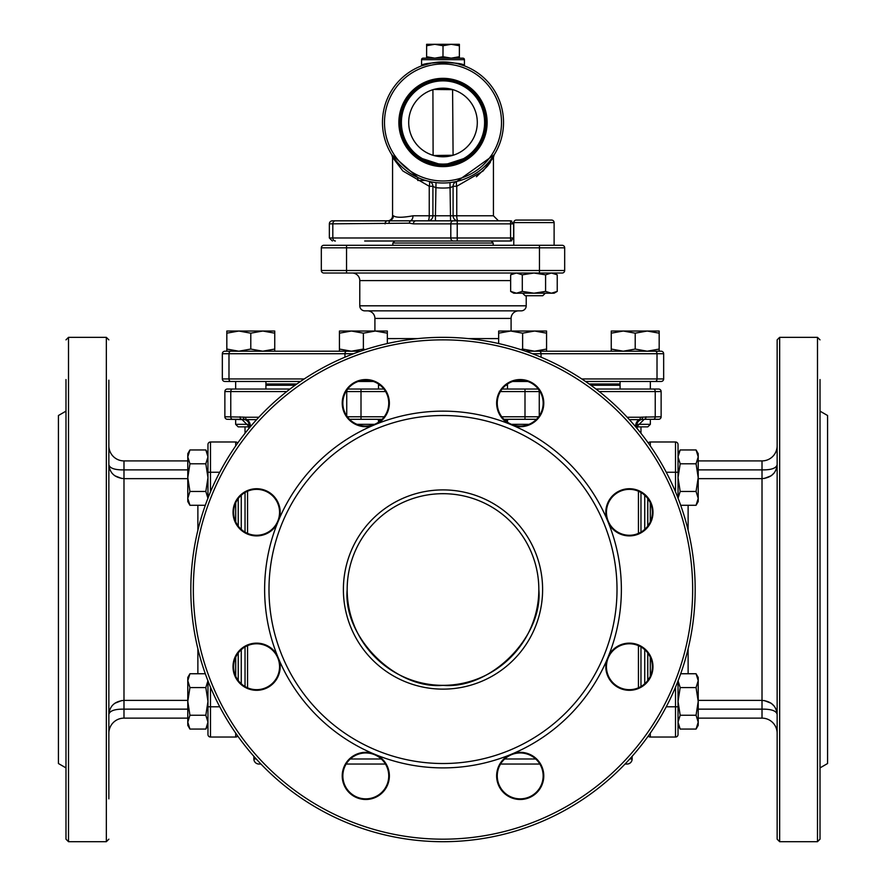<?xml version="1.0" encoding="UTF-8"?>
<svg xmlns="http://www.w3.org/2000/svg" width="886" height="886" viewBox="0 0 886 886"><rect width="100%" height="100%" fill="white"/><g stroke="black" fill="none" stroke-linecap="round" stroke-linejoin="round"><path stroke-width="1.33" d="M522.596 293.2L525.121 295.725L542.775 295.725L545.289 293.2M538.832 589.932L538.832 589.522C543.118 636.934 490.412 689.629 443 685.343C395.588 689.629 342.882 636.934 347.168 589.522A95.832 95.832 0 0 0 443 685.343A95.832 95.832 0 0 0 538.832 589.522A95.832 95.832 0 0 0 443 493.69A95.832 95.832 0 0 0 347.168 589.522L347.168 589.101M253.861 756.323L253.861 758.981A5.039 5.039 0 0 0 258.911 764.031L260.949 764.031L258.911 764.031M632.139 756.323L632.139 758.981A5.039 5.039 0 0 1 627.089 764.031L625.051 764.031L627.089 764.031M539.84 764.031L500.568 764.031L539.84 764.031M385.432 764.031L346.16 764.031L385.432 764.031M620.078 385.255L590.884 385.255M507.49 385.255L505.817 385.255M380.183 385.255L378.51 385.255M295.116 385.255L265.922 385.255M510.646 280.596L359.782 280.596L359.782 305.814A5.039 5.039 0 0 0 364.822 310.853L518.653 310.853A7.564 7.564 0 0 0 511.089 318.417L511.089 331.032M526.218 295.725L526.218 305.814A5.039 5.039 0 0 1 521.178 310.853L364.822 310.853M511.089 318.417L374.911 318.417L374.911 331.032M374.911 318.417A7.564 7.564 0 0 0 367.347 310.853M359.782 280.596A7.564 7.564 0 0 0 352.218 273.032M226.827 351.21L226.827 349.062L238.81 351.21L224.867 351.21A2.525 2.525 0 0 0 222.342 353.724L222.342 378.942L228.987 378.942A2.525 1.783 90 0 0 230.77 381.467L300.487 381.467L265.922 381.467L265.922 389.032L227.381 389.032A2.525 2.525 0 0 0 224.867 391.557L224.867 416.774L243.528 417.129A2.525 1.772 97.3 0 0 244.713 419.565A7.564 6.811 90 0 1 249.719 426.864L238.179 426.864L235.654 424.339L235.654 419.3L244.27 419.3M235.654 424.339L248.911 424.339M235.654 389.032L235.654 381.467L235.654 389.032M357.036 424.339L374.556 424.339M378.51 422.234L378.51 419.731L376.993 419.3M378.51 389.032L378.51 384.026M358.221 381.467L361.001 381.467L358.221 381.467M348.253 389.032L348.253 388.334M511.443 424.339L528.964 424.339M507.49 422.234L507.49 419.731L509.007 419.3M502.096 389.032L537.747 389.032L537.747 388.334M507.49 389.032L507.49 384.026M637.089 424.339L650.346 424.339L650.346 419.3L653.447 419.3L644.222 419.3L650.346 419.3M650.346 389.032L650.346 381.467M620.078 389.032L620.078 381.467L585.513 381.467L655.23 381.467A2.525 1.783 -90 0 0 657.013 378.942L663.658 378.942A2.525 2.525 0 0 1 661.133 381.467L655.23 381.467M650.346 424.339L647.821 426.864L636.281 426.864A7.564 6.811 -90 0 1 641.287 419.565A2.525 1.772 -97.3 0 0 642.472 417.129L661.133 416.774A2.525 2.525 0 0 1 658.619 419.3L653.447 419.3A2.525 1.783 -90 0 0 655.23 416.774L655.23 391.557A2.525 1.783 -90 0 0 653.447 389.032L658.619 389.032A2.525 2.525 0 0 1 661.133 391.557L661.133 416.774M644.742 529.363L644.742 495.263M241.258 495.263L241.258 529.363M777.144 589.522L777.144 339.859L779.658 337.333L779.658 841.7L777.144 839.175L777.144 589.522M820.015 643.147L820.015 379.551M820.015 767.896L827.579 763.522L827.579 415.512L820.015 411.148M774.109 473.035L771.252 475.716M771.163 475.782L764.175 478.506M820.015 799.482L820.015 775.903M820.015 752.325L820.015 666.726M190.822 589.522A252.178 252.178 0 0 1 443 337.333A252.178 252.178 0 0 1 695.178 589.522A252.178 252.178 0 0 1 443 841.7A252.178 252.178 0 0 1 190.822 589.522M268.99 589.522A174.01 174.01 0 0 1 443 415.512A174.01 174.01 0 0 1 617.01 589.522A174.01 174.01 0 0 1 443 763.522A174.01 174.01 0 0 1 268.99 589.522M608.892 523.969L606.655 518.554A23.579 23.579 0 0 1 629.392 488.729A23.579 23.579 0 0 1 635.417 535.111A23.579 23.579 0 0 1 608.892 523.969A178.374 178.374 0 0 1 608.892 655.064A23.579 23.579 0 0 1 652.971 666.726A23.579 23.579 0 0 1 629.392 690.305A23.579 23.579 0 0 1 606.655 660.48L608.892 655.064M513.958 425.867L508.542 423.619A23.579 23.579 0 0 1 520.204 379.551A23.579 23.579 0 0 1 543.782 403.13A23.579 23.579 0 0 1 513.958 425.867A178.374 178.374 0 0 1 606.655 518.554M377.458 423.619L372.042 425.867A23.579 23.579 0 0 1 342.217 403.13A23.579 23.579 0 0 1 365.796 379.551A23.579 23.579 0 0 1 377.458 423.619A178.374 178.374 0 0 1 508.542 423.619M279.345 518.554L277.108 523.969A23.579 23.579 0 0 1 233.029 512.318A23.579 23.579 0 0 1 256.608 488.729A23.579 23.579 0 0 1 279.345 518.554A178.374 178.374 0 0 1 372.042 425.867M277.108 655.064L279.345 660.48A23.579 23.579 0 0 1 256.608 690.305A23.579 23.579 0 0 1 250.583 643.923A23.579 23.579 0 0 1 277.108 655.064A178.374 178.374 0 0 1 277.108 523.969M108.856 489.36L108.856 426.077M108.856 380.183L108.856 798.851M65.985 379.551L65.985 839.175L68.51 841.7L106.342 841.7L108.856 839.175M65.985 411.148L58.421 415.512L58.421 763.522L65.985 767.896M606.445 512.318A22.947 22.947 0 0 0 629.392 535.266A22.947 22.947 0 0 0 652.34 512.318A22.947 22.947 0 0 0 629.392 489.36A22.947 22.947 0 0 0 606.445 512.318M233.66 512.318A22.947 22.947 0 0 0 256.608 535.266A22.947 22.947 0 0 0 279.555 512.318A22.947 22.947 0 0 0 256.608 489.36A22.947 22.947 0 0 0 233.66 512.318M233.66 666.726A22.947 22.947 0 0 0 256.608 689.673A22.947 22.947 0 0 0 279.555 666.726A22.947 22.947 0 0 0 256.608 643.779A22.947 22.947 0 0 0 233.66 666.726M606.445 666.726A22.947 22.947 0 0 0 629.392 689.673A22.947 22.947 0 0 0 652.34 666.726A22.947 22.947 0 0 0 629.392 643.779A22.947 22.947 0 0 0 606.445 666.726M497.256 403.13A22.947 22.947 0 0 0 520.204 426.077A22.947 22.947 0 0 0 543.151 403.13A22.947 22.947 0 0 0 520.204 380.183A22.947 22.947 0 0 0 497.256 403.13M342.849 403.13A22.947 22.947 0 0 0 365.796 426.077A22.947 22.947 0 0 0 388.744 403.13A22.947 22.947 0 0 0 365.796 380.183A22.947 22.947 0 0 0 342.849 403.13M342.849 775.903A22.947 22.947 0 0 0 365.796 798.851A22.947 22.947 0 0 0 388.744 775.903A22.947 22.947 0 0 0 365.796 752.956A22.947 22.947 0 0 0 342.849 775.903M497.256 775.903A22.947 22.947 0 0 0 520.204 798.851A22.947 22.947 0 0 0 543.151 775.903A22.947 22.947 0 0 0 520.204 752.956A22.947 22.947 0 0 0 497.256 775.903M543.782 775.903A23.579 23.579 0 0 1 520.204 799.482A23.579 23.579 0 0 1 508.542 755.415L513.958 753.166A23.579 23.579 0 0 1 543.782 775.903M389.375 775.903A23.579 23.579 0 0 1 365.796 799.482A23.579 23.579 0 0 1 342.217 775.903A23.579 23.579 0 0 1 372.042 753.166L377.458 755.415A23.579 23.579 0 0 1 389.375 775.903M65.985 655.064L65.985 660.48M65.985 535.897L65.985 523.969M65.985 518.554L65.985 488.729M491.165 241.003L493.181 243.019L392.819 243.019L392.819 245.289M493.181 243.019L493.181 245.289M513.614 223.859L457.231 223.859L457.231 220.824L453.377 220.824L510.58 220.824L513.614 223.859L513.614 237.98L510.58 241.003L394.835 241.003L392.819 243.019M554.115 222.596A2.525 2.525 0 0 0 551.59 220.071L516.294 220.071A2.525 2.525 0 0 0 513.769 222.596L554.115 222.596L554.115 245.289L562.156 245.289A2.525 2.525 0 0 1 564.681 247.814L539.463 247.814L539.463 245.289L562.156 245.289A2.525 2.525 0 0 1 564.681 247.814L564.681 270.507A2.525 2.525 0 0 1 562.156 273.032L533.948 273.032L522.297 274.826L516.472 273.032L510.646 274.826L510.646 291.405L516.472 293.2L522.297 291.405L522.297 274.826M513.769 245.289L513.769 222.596M433.752 155.504L453.089 155.26L452.591 89.552M452.89 89.641L433.686 89.464M432.911 89.696L433.11 155.316M485.871 122.478A42.871 42.871 0 0 0 443 79.607A42.871 42.871 0 0 0 400.129 122.478A42.871 42.871 0 0 0 443 165.35A42.871 42.871 0 0 0 485.871 122.478M451.384 155.737L448.67 156.301M446.865 156.556L439.323 156.578M437.307 156.301L432.911 155.26M408.701 122.478A34.299 34.299 0 0 0 443 156.778A34.299 34.299 0 0 0 477.299 122.478A34.299 34.299 0 0 0 443 88.179A34.299 34.299 0 0 0 408.701 122.478M452.746 182.206L456.966 181.364A5.039 1.34 76.7 0 0 456.755 186.27L456.755 215.785L493.436 215.785L493.436 157.42L483.08 171.009L456.755 186.27L453.089 186.27L450.564 187.611A65.564 65.564 0 0 1 435.436 187.611L432.911 186.27L432.911 215.785L435.436 215.785L435.436 220.824L415.966 220.824A3.023 2.569 90 0 0 413.397 223.859L409.354 223.172L329.359 223.859A3.023 3.023 0 0 1 332.383 220.824L453.377 220.824A3.023 2.569 90 0 0 450.808 223.859L450.808 237.98L513.614 237.98M339.449 220.824L332.383 220.824M393.417 215.785C395.964 217.734 402.488 217.734 412.987 215.785L429.245 215.785L429.245 186.27L432.911 186.27A5.039 5.039 0 0 0 429.034 181.364A5.039 1.34 -76.7 0 1 429.245 186.27L402.909 170.998L392.564 157.42L392.564 215.785L393.417 215.785A5.039 4.962 -90 0 1 390.449 220.404A3.023 2.536 73.1 0 0 389.087 223.172M385.033 223.859A3.023 2.569 90 0 1 387.603 220.824L364.667 220.824M392.564 215.785A5.039 5.039 0 0 1 387.525 220.824M413.397 223.859L457.231 223.859L457.231 241.003L364.667 241.003M503.525 122.478A60.525 60.525 0 0 0 443 61.954A60.525 60.525 0 0 0 382.475 122.478A60.525 60.525 0 0 0 443 183.003A60.525 60.525 0 0 0 503.525 122.478A60.525 60.525 0 0 1 443 183.003A60.525 60.525 0 0 1 382.475 122.478M431.648 63.028L421.57 65.874C420.219 61.577 465.792 61.588 464.43 65.874L458.051 63.858M464.43 65.874L464.43 59.683A1.517 1.517 0 0 0 462.924 58.166L423.076 58.166A1.517 1.517 0 0 0 421.57 59.683L421.57 65.874M476.435 176.757L487.3 166.346M487.588 165.992L490.412 162.216M459.391 58.166L459.391 56.715L451.195 58.166L443.022 56.715L434.805 58.166L426.609 56.715L426.609 58.166M426.631 45.751L426.609 56.715L426.631 45.751L434.805 44.3L426.609 44.3L426.609 45.751M443.022 45.751L442.978 56.715L443.022 45.751L451.195 44.3L434.805 44.3L442.978 45.751M459.391 45.751L459.369 56.715L459.391 44.3L451.195 44.3L459.369 45.751M417.782 180.478L425.712 180.478L417.782 180.478L417.782 177.499L391.834 154.806M429.034 181.364L430.153 181.619M436.012 182.594L435.436 215.785L456.755 215.785A5.039 1.373 90 0 0 458.128 220.824A5.039 5.039 0 0 1 453.089 215.785L453.089 186.27A5.039 5.039 0 0 1 456.966 181.364L494.166 154.806M412.987 215.785A5.039 3.001 -90 0 1 411.193 220.404A3.023 2.536 106.9 0 0 409.354 223.172M427.872 220.824A5.039 5.039 0 0 0 432.911 215.785A5.039 5.039 0 0 1 427.872 220.824A5.039 5.039 0 0 0 432.911 215.785L429.245 215.785A5.039 1.373 -90 0 1 427.872 220.824M450.564 220.824L449.988 182.594M511.743 240.77L510.58 241.003L510.58 220.824L511.743 221.057M437.407 88.633L442.978 88.179M443.244 88.179L444.971 88.235M446.865 88.401L450.132 88.932M450.287 88.965L451.384 89.22M522.297 291.405L533.948 293.2L545.588 291.405L551.413 293.2L557.239 291.405L557.239 274.826L551.413 273.032L545.588 274.826L533.948 273.032L513.769 273.032L510.646 274.826M545.588 291.405L545.588 274.826M557.239 291.405L554.115 293.2L513.769 293.2L510.646 291.405M678.311 453.178A10.089 10.089 0 0 1 678.034 450.819M678.034 728.214A10.089 10.089 0 0 1 678.311 725.855M207.689 725.855A10.089 10.089 0 0 1 207.966 728.214M207.966 450.819A10.089 10.089 0 0 1 207.689 453.178M65.985 690.305L65.985 775.903M121.825 478.506L114.837 475.782M121.825 700.527L114.837 703.251M108.856 445.769A15.128 15.128 0 0 0 123.985 460.908A15.128 15.128 0 0 1 108.856 445.769A15.128 15.128 0 0 0 123.985 460.908L187.788 460.908L123.985 460.908L123.985 709.143C114.726 709.033 109.676 710.782 108.856 714.415C109.676 705.987 114.715 701.313 123.985 700.383L187.788 700.383M187.788 478.65L123.985 478.65C114.715 477.72 109.676 473.046 108.856 464.629C109.676 468.251 114.726 470.012 123.985 469.89L187.788 469.89M123.985 718.136A15.128 15.128 0 0 0 108.856 733.265A15.128 15.128 0 0 1 123.985 718.136L187.788 718.136L123.985 718.136L123.985 709.143L187.788 709.143M108.856 752.956L108.856 689.673M372.042 753.166A178.374 178.374 0 0 1 279.345 660.48M508.542 755.415A178.374 178.374 0 0 1 377.458 755.415M606.655 660.48A178.374 178.374 0 0 1 513.958 753.166M777.144 733.265A15.128 15.128 0 0 0 762.015 718.136L762.015 478.65C771.285 477.72 776.324 473.046 777.144 464.629C776.324 468.251 771.274 470.012 762.015 469.89L762.015 460.908L698.212 460.908M698.212 700.383L762.015 700.383C771.285 701.313 776.324 705.987 777.144 714.415C776.324 710.782 771.274 709.033 762.015 709.143L698.212 709.143M777.144 445.769A15.128 15.128 0 0 1 762.015 460.908M774.109 705.998L771.252 703.318M771.163 703.251L764.175 700.527M779.658 337.333L817.49 337.333L817.49 841.7L820.015 839.175L820.015 589.522M187.788 453.665L189.936 449.955L187.788 456.877L189.936 463.788L187.788 477.62L189.936 491.453L187.788 498.375L189.936 505.286L187.788 501.576L187.788 453.665L189.936 449.955L205.829 449.955L207.966 456.877L205.829 463.788L207.966 477.62L205.829 491.453L207.966 498.375M189.936 673.748L187.788 680.669L189.936 687.58L187.788 701.413L189.936 715.246L187.788 722.156L189.936 729.078L187.788 725.368L187.788 677.458L189.936 673.748L205.297 673.748M189.936 729.078L205.829 729.078L207.966 722.156L205.829 715.246L207.966 701.413L205.829 687.58L207.966 680.669M237.736 443.022A2.525 2.525 0 0 0 235.709 441.992L210.491 441.992A2.525 2.525 0 0 0 207.966 444.517L207.966 472.249L210.491 472.249L210.491 491.874M238.223 498.574L238.223 526.051M238.223 652.982L238.223 680.459M207.966 680.924L207.966 734.527A2.525 2.525 0 0 0 210.491 737.041L235.709 737.041A2.525 2.525 0 0 0 237.736 736.022A2.525 2.525 0 0 1 235.709 737.041L235.709 733.132M207.966 498.109L207.966 472.249M210.491 737.041A2.525 2.525 0 0 1 207.966 734.527A2.525 2.525 0 0 0 210.491 737.041L210.491 706.784L219.739 706.784M241.258 649.671L241.258 683.77M696.064 505.286L698.212 498.375L696.064 491.453L698.212 477.62L696.064 463.788L698.212 456.877L696.064 449.955L698.212 453.665L698.212 501.576L696.064 505.286L680.703 505.286M696.064 729.078L698.212 722.156L696.064 715.246L698.212 701.413L696.064 687.58L698.212 680.669L696.064 673.748L698.212 677.458L698.212 725.368L696.064 729.078L680.171 729.078L678.034 722.156L678.034 706.784L678.034 734.527A2.525 2.525 0 0 1 675.509 737.041L650.291 737.041A2.525 2.525 0 0 1 648.264 736.022A2.525 2.525 0 0 0 650.291 737.041L650.291 733.132M678.034 680.669L680.171 687.58L678.034 701.413L680.171 715.246L678.034 722.156M696.064 449.955L680.171 449.955L678.034 456.877L680.171 463.788L678.034 477.62L680.171 491.453L678.034 498.375M675.509 491.874L675.509 441.992L650.291 441.992A2.525 2.525 0 0 0 648.264 443.022A2.525 2.525 0 0 1 650.291 441.992L650.291 445.902M647.777 680.459L647.777 652.982M647.777 526.051L647.777 498.574M675.509 441.992A2.525 2.525 0 0 1 678.034 444.517A2.525 2.525 0 0 0 675.509 441.992A2.525 2.525 0 0 1 678.034 444.517L678.034 498.109M678.034 680.924L678.034 706.784L675.509 706.784L675.509 687.159M644.742 683.77L644.742 649.671M659.173 333.169L647.19 331.032L635.218 333.169L623.235 331.032L611.251 333.169L611.251 331.032L659.173 331.032L659.173 351.21M546.573 333.169L534.601 331.032L522.618 333.169L510.635 331.032L498.663 333.169L498.663 331.032L546.573 331.032L546.573 351.21M387.337 333.169L375.365 331.032L363.382 333.169L351.399 331.032L339.427 333.169L339.427 331.032L387.337 331.032L387.337 343.558M274.749 333.169L262.765 331.032L250.782 333.169L238.81 331.032L226.827 333.169L226.827 331.032L274.749 331.032L274.749 351.21M262.765 331.032L274.749 331.032M250.782 333.169L250.782 349.062L238.81 351.21L339.427 351.21L339.427 349.062L351.399 351.21L363.382 349.062L365.198 349.638L363.382 349.062L363.382 333.169M250.782 349.062L262.765 351.21L274.749 349.062M339.427 333.169L339.427 349.062L351.399 351.21M520.802 349.638L522.618 349.062L534.601 351.21L546.573 349.062L534.601 351.21M611.251 351.21L611.251 349.062L623.235 351.21L661.133 351.21A2.525 2.525 0 0 1 663.658 353.724L663.658 378.942M623.235 351.21L635.218 349.062L647.19 351.21L659.173 349.062M647.19 351.21L525.487 351.21M346.537 273.032L346.537 270.507L539.463 270.507L539.463 273.032L323.844 273.032A2.525 2.525 0 0 1 321.319 270.507L321.319 247.814A2.525 2.525 0 0 1 323.844 245.289L539.463 245.289M321.319 247.814A2.525 2.525 0 0 1 323.844 245.289A2.525 2.525 0 0 0 321.319 247.814L346.537 247.814L346.537 245.289M323.844 273.032A2.525 2.525 0 0 1 321.319 270.507A2.525 2.525 0 0 0 323.844 273.032L336.924 273.032M564.681 270.507A2.525 2.525 0 0 1 562.156 273.032A2.525 2.525 0 0 0 564.681 270.507L539.463 270.507L539.463 247.814L346.537 247.814L346.537 270.507L321.319 270.507M640.966 492.494L640.966 532.132M640.966 646.902L640.966 686.539M245.034 686.539L245.034 646.902M245.034 532.132L245.034 492.494M382.087 419.3L349.505 419.3M501.753 416.774L524.999 416.774L524.999 419.3L536.495 419.3L503.912 419.3M243.528 417.129L245.544 417.251A2.525 1.783 90 0 0 246.773 419.643L227.381 419.3A2.525 2.525 0 0 1 224.867 416.774M239.995 416.774A2.525 1.783 90 0 0 241.778 419.3L249.343 426.864L249.343 427.982M636.657 427.982L636.657 426.864L644.222 419.3L639.227 419.643A2.525 1.783 -90 0 0 640.456 417.251L642.472 417.129M644.222 419.3A2.525 1.783 -90 0 0 646.005 416.774M290.021 389.032L232.553 389.032A2.525 1.783 90 0 0 230.77 391.557L230.77 416.774A2.525 1.783 90 0 0 232.553 419.3L235.654 419.3M347.689 389.032L383.904 389.032M540.017 391.557L524.999 391.557L524.999 389.032L538.311 389.032M595.979 389.032L653.447 389.032M527.779 381.467L512.629 381.467M373.371 381.467L361.001 381.467L361.001 380.692M222.342 378.942A2.525 2.525 0 0 0 224.867 381.467A2.525 2.525 0 0 1 222.342 378.942A2.525 2.525 0 0 0 224.867 381.467L230.77 381.467M346.736 351.21A2.525 1.783 90 0 0 344.953 353.724L228.987 353.724A2.525 1.783 90 0 1 230.77 351.21L360.513 351.21M507.49 419.731A7.564 7.564 0 0 0 505.518 420.772A7.564 7.564 0 0 1 507.612 419.687A7.564 7.564 0 0 0 505.518 420.772M380.482 420.772A7.564 7.564 0 0 0 378.388 419.687A7.564 7.564 0 0 1 380.482 420.772M640.966 426.864L640.966 433.287M245.034 426.864L245.034 433.287M226.827 333.169L226.827 349.062M498.663 333.169L498.663 343.558M522.618 333.169L522.618 349.062M611.251 333.169L611.251 349.062M635.218 333.169L635.218 349.062M696.064 673.748L680.703 673.748M696.064 687.58L680.171 687.58M696.064 715.246L680.171 715.246M696.064 463.788L680.171 463.788M696.064 491.453L680.171 491.453M189.936 715.246L205.829 715.246M189.936 687.58L205.829 687.58M189.936 505.286L205.297 505.286M189.936 491.453L205.829 491.453M189.936 463.788L205.829 463.788M762.015 718.136L698.212 718.136M444.971 165.305L432.911 164.143L418.292 157.509M443.1 165.35L445.315 165.283M446.61 165.195L453.089 164.143L468.218 157.143L443.044 165.35L417.782 157.143M446.865 165.173L450.088 164.763M451.384 80.438L453.089 80.814M454.352 81.135L453.787 80.98M452.436 80.659L451.118 80.382M448.914 80.017L446.256 79.729M444.207 79.618L440.863 79.662M438.947 79.795L437.086 80.017M436.178 80.15L431.87 81.08M688.123 648.773L688.123 673.748M632.139 758.981L629.758 758.981M535.709 758.981L504.699 758.981M381.301 758.981L350.291 758.981M256.242 758.981L253.861 758.981M620.078 383.992L589.135 383.992M296.865 383.992L265.922 383.992M359.782 305.814L526.218 305.814M387.337 338.596L417.815 338.596M468.185 338.596L498.663 338.596M193.336 589.522A249.664 249.664 0 0 1 443 339.859A249.664 249.664 0 0 1 692.664 589.522A249.664 249.664 0 0 1 443 839.175A249.664 249.664 0 0 1 193.336 589.522M68.51 841.7L68.51 337.333L106.342 337.333L106.342 841.7M343.391 589.522A99.609 99.609 0 0 1 443 489.903A99.609 99.609 0 0 1 542.609 589.522A99.609 99.609 0 0 1 443 689.131A99.609 99.609 0 0 1 343.391 589.522M484.609 122.478A41.609 41.609 0 0 0 443 80.87A41.609 41.609 0 0 0 401.391 122.478A41.609 41.609 0 0 0 443 164.087A41.609 41.609 0 0 0 484.609 122.478M487.134 122.478A44.134 44.134 0 0 0 443 78.345A44.134 44.134 0 0 0 398.866 122.478A44.134 44.134 0 0 0 443 166.612A44.134 44.134 0 0 0 487.134 122.478M501.509 122.478A58.509 58.509 0 0 0 443 63.969A58.509 58.509 0 0 0 384.491 122.478A58.509 58.509 0 0 0 443 180.988A58.509 58.509 0 0 0 501.509 122.478M464.43 59.683L421.57 59.683M329.359 223.859L329.359 237.98L450.808 237.98A3.023 2.569 90 0 0 453.377 241.003M335.373 220.824A3.023 2.569 90 0 0 332.815 223.859L332.815 237.98A3.023 2.569 90 0 0 335.373 241.003M458.128 220.824A5.039 5.039 0 0 1 453.089 215.785M453.089 186.27A5.039 5.039 0 0 1 456.966 181.364M688.123 505.286L688.123 530.26M197.877 673.748L197.877 648.773M197.877 530.26L197.877 505.286M698.212 478.65L762.015 478.65L762.015 469.89L698.212 469.89M235.709 445.902L235.709 441.992M235.709 676.184L235.709 657.257M235.709 521.776L235.709 502.849M235.709 737.041A2.525 2.525 0 0 0 237.736 736.022M210.491 441.992L210.491 472.249L219.739 472.249M207.966 706.784L210.491 706.784L210.491 687.159M648.264 443.022A2.525 2.525 0 0 1 650.291 441.992M650.291 502.849L650.291 521.776M650.291 657.257L650.291 676.184M666.261 472.249L678.034 472.249M678.034 734.527A2.525 2.525 0 0 1 675.509 737.041L675.509 706.784L666.261 706.784M638.441 687.813L638.441 645.639M638.441 533.405L638.441 491.221M247.559 491.221L247.559 533.405M247.559 645.639L247.559 687.813M361.001 419.3L361.001 416.774L384.247 416.774M347.345 416.774L361.001 416.774L361.001 391.557L345.983 391.557M500.391 391.557L524.999 391.557L524.999 416.774L538.655 416.774M256.619 419.643L246.773 419.643A7.564 5.349 90 0 1 250.45 426.664M245.544 417.251L258.823 417.251M627.177 417.251L640.456 417.251M635.55 426.664A7.564 5.349 -90 0 1 639.227 419.643L629.381 419.643M348.519 389.032A2.525 1.783 90 0 0 346.736 391.557L346.736 415.911M385.609 391.557L361.001 391.557L361.001 389.032M286.776 391.557L224.867 391.557M539.264 415.911L539.264 391.557A2.525 1.783 -90 0 0 537.481 389.032M661.133 391.557L599.224 391.557M524.999 381.467L524.999 380.692M222.342 353.724L228.987 353.724L228.987 378.942L304.241 378.942M581.759 378.942L657.013 378.942L657.013 353.724A2.525 1.783 -90 0 0 655.23 351.21M353.569 353.724L344.953 353.724L344.953 357.18M663.658 353.724L541.047 353.724A2.525 1.783 -90 0 0 539.264 351.21M541.047 357.18L541.047 353.724L532.431 353.724M637.178 426.864L637.178 428.614M248.822 426.864L248.822 428.614M817.49 337.333L820.015 339.859M106.342 337.333L108.856 339.859M68.51 337.333L65.985 339.859M493.436 215.785L498.475 220.824M493.436 157.42L494.211 154.74M392.564 157.42L391.789 154.74M329.359 237.98L332.383 241.003M554.115 273.032L557.239 274.826M817.49 841.7L779.658 841.7M207.966 725.368L205.829 729.078M207.966 453.665L205.829 449.955M678.034 725.368L680.171 729.078M678.034 453.665L680.171 449.955"/></g></svg>
